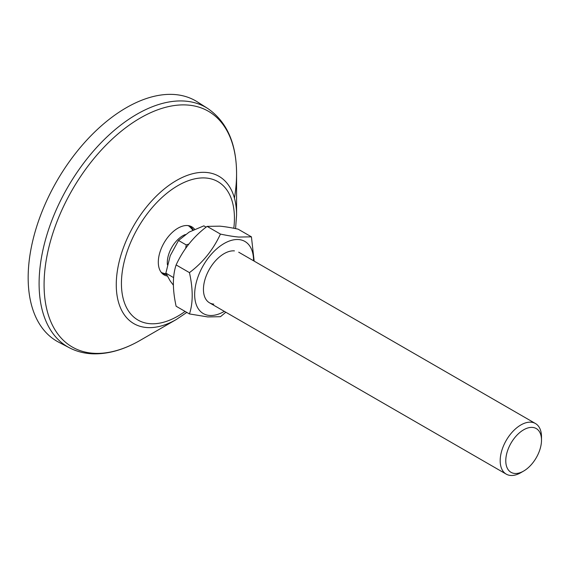 <?xml version="1.0" encoding="UTF-8"?>
<svg xmlns="http://www.w3.org/2000/svg" width="570" height="570" viewBox="0 0 570 570"><rect width="100%" height="100%" fill="white"/><g stroke="black" fill="none" stroke-linecap="round" stroke-linejoin="round"><path stroke-width="0.85" d="M126.291 107.73A138.767 80.121 -60 0 1 197.363 101.88L207.665 108.428A138.246 79.814 -60 0 0 136.857 114.257A138.246 79.814 -60 0 0 46.085 237.633A138.246 79.814 -60 0 0 69.462 347.807L58.639 342.164A138.767 80.121 -60 0 1 35.176 231.57A138.767 80.121 -60 0 1 126.291 107.73M186.81 312.417L176.422 319.435L140.327 340.276A136.109 78.582 -60 0 1 44.082 284.708A136.109 78.582 -60 0 1 140.327 118.004A136.109 78.582 -60 0 1 236.571 173.572A136.109 78.582 -60 0 1 234.434 198.118M167.153 276.008A27.752 16.024 -60 0 1 161.502 272.731A27.752 16.024 -60 0 1 160.676 250.031A27.752 16.024 -60 0 1 177.933 228.185A27.752 16.024 -60 0 1 188.663 225.677A27.752 16.024 -60 0 1 194.634 229.304M166.469 274.583A27.096 15.647 -60 0 1 163.718 273.864A27.096 15.647 -60 0 1 160.918 271.968M187.715 225.556A27.096 15.647 -60 0 1 190.758 227.038A27.096 15.647 -60 0 1 193.33 229.902M167.423 264.815A21.909 12.647 -60 0 1 169.368 252.453A21.909 12.647 -60 0 1 185.371 234.519M523.638 471.062L520.845 472.68A29.213 16.865 -60 0 1 506.238 474.126A29.213 16.865 -60 0 1 502.954 447.229A29.213 16.865 -60 0 1 535.451 423.524A29.213 16.865 -60 0 1 541.5 436.898L541.5 440.126A25.258 14.585 -60 0 1 539.106 451.825A25.258 14.585 -60 0 1 523.638 471.062A25.258 14.585 -60 0 1 508.169 469.687A25.258 14.585 -60 0 1 508.169 449.06A25.258 14.585 -60 0 1 528.262 427.849A25.258 14.585 -60 0 1 541.5 440.126M188.834 244.067L186.226 244.929L185.706 248.199M206.133 227.152L203.875 225.848L189.24 232.033L178.531 240.483L186.226 244.929M173.558 277.59L165.856 273.144L170.238 255.681L178.531 240.483M173.358 285.142L170.238 281.024L165.856 273.144M234.434 250.886A29.213 16.865 120 0 0 224.103 253.65A29.213 16.865 120 0 0 203.447 289.432A29.213 16.865 120 0 0 213.771 304.123M253.536 260.768A41.631 24.033 120 0 0 238.823 239.571A41.631 24.033 120 0 0 198.609 275.224A41.631 24.033 120 0 0 209.382 315.438A41.631 24.033 120 0 0 224.323 311.37M254.163 261.124L251.427 236.842L238.702 237.056C233.536 236.579 227.451 235.581 220.44 234.078C213.201 249.738 202.87 262.585 189.454 272.624C193.109 289.261 193.109 303.033 189.454 313.935L207.715 316.92L220.44 316.706L225.841 312.239M220.44 234.078L207.11 226.376L219.835 226.162C224.993 226.646 231.078 227.637 238.096 229.147L251.427 236.842M189.454 313.935L176.123 306.24C172.468 289.603 172.468 275.83 176.123 264.922C183.362 249.261 193.693 236.415 207.11 226.376M189.454 272.624L176.123 264.922M207.665 108.428C226.824 121.631 236.457 143.348 236.571 173.572L236.571 215.246A85.073 49.113 -60 0 0 176.422 180.519A85.073 49.113 -60 0 0 116.266 284.708A85.073 49.113 -60 0 0 176.422 319.435L140.327 340.269A136.109 78.582 -60 0 1 140.327 340.269A136.109 78.582 -60 0 1 140.327 340.276C123.818 349.809 107.88 354.319 92.504 353.813C84.175 353.45 76.494 351.448 69.462 347.807M185.1 311.427A79.907 46.134 -60 0 1 177.933 316.094A79.907 46.134 -60 0 1 121.431 283.468A79.907 46.134 -60 0 1 177.933 185.606A79.907 46.134 -60 0 1 233.807 228.278M236.571 215.246L235.567 228.62M161.666 272.631A27.389 27.389 0 0 0 166.155 273.871M506.238 474.126L209.496 302.805M535.451 423.524L238.709 252.204M192.803 230.152A27.389 27.389 0 0 0 188.663 225.87"/></g></svg>
